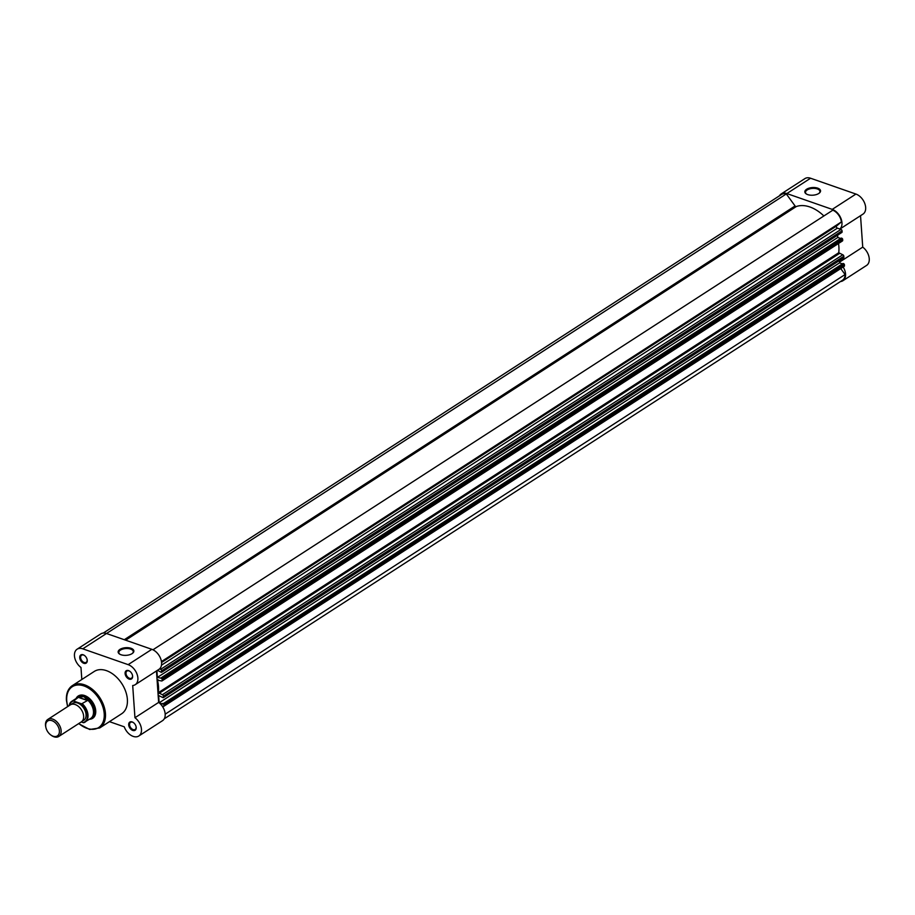 <?xml version="1.0" encoding="UTF-8"?>
<svg xmlns="http://www.w3.org/2000/svg" width="915" height="915" viewBox="0 0 915 915"><rect width="100%" height="100%" fill="white"/><g stroke="black" fill="none" stroke-linecap="round" stroke-linejoin="round"><path stroke-width="1.37" d="M806.618 189.256A7.88 3.832 176 0 1 817.267 188.01A7.88 3.832 176 0 1 819.36 193.054A7.88 3.832 176 0 1 818.753 193.488A7.88 3.832 176 0 1 806.309 193.957A7.88 3.832 176 0 1 806.618 189.256M819.097 193.259A7.251 3.523 -4 0 0 819.954 191.418A7.251 3.523 -4 0 0 815.048 188.456A7.251 3.523 -4 0 0 807.144 189.977A7.251 3.523 -4 0 0 805.497 192.436A7.251 3.523 -4 0 0 806.595 194.129M779.454 195.81A11.712 7.675 57.1 0 1 781.204 193.934A11.712 7.675 57.1 0 1 786.854 193.557L832.227 209.386A11.712 7.675 57.1 0 1 841.96 222.734A11.712 7.675 57.1 0 1 839.867 229.002M781.204 193.934L804.903 178.608A11.712 7.675 57.1 0 1 810.553 178.231L855.925 194.06A11.712 7.675 57.1 0 1 865.659 207.419A11.712 7.675 57.1 0 1 862.994 214.11L839.924 229.025M842.429 263.863L839.535 262.857A11.712 7.675 57.1 0 1 839.547 262.857M843.15 267.008A11.712 7.675 57.1 0 1 845.552 274.054A11.712 7.675 57.1 0 1 842.887 280.745A11.712 7.675 57.1 0 1 840.45 281.557M839.49 262.159L862.731 247.13A11.712 7.675 57.1 0 1 869.25 258.728A11.712 7.675 57.1 0 1 866.585 265.419L842.887 280.745M862.731 247.13L860.535 215.7M58.823 736.438L81.332 721.889A10.134 6.634 -122.9 0 0 82.956 712.911A10.134 6.634 -122.9 0 0 75.213 704.55A10.134 6.634 -122.9 0 0 70.329 704.87L47.82 719.43A10.134 6.634 57.1 0 1 52.704 719.11A10.134 6.634 57.1 0 1 60.447 727.471A10.134 6.634 57.1 0 1 58.823 736.438A10.134 6.634 57.1 0 1 53.939 736.769A10.134 6.634 57.1 0 1 51.229 735.294A10.134 6.634 57.1 0 1 50.954 735.088M45.83 727.162A10.134 6.634 57.1 0 1 45.75 726.83A10.134 6.634 57.1 0 1 47.82 719.43M51.995 720.688A8.898 5.833 -122.9 0 0 45.887 727.471A8.898 5.833 -122.9 0 0 50.702 734.905A8.898 5.833 -122.9 0 0 53.081 736.198A8.898 5.833 -122.9 0 0 59.395 730.833A8.898 5.833 -122.9 0 0 51.995 720.688M82.407 720.906A10.134 6.634 -122.9 0 0 85.678 712.362A10.134 6.634 -122.9 0 0 77.626 702.995A10.134 6.634 -122.9 0 0 71.667 704.298M82.487 703.91A12.341 8.086 57.1 0 1 85.187 722.026A12.341 8.086 57.1 0 1 83.803 722.667L82.933 722.61A11.964 7.835 -122.9 0 0 87.463 715.038A11.964 7.835 -122.9 0 0 81.618 703.841L87.783 700.341L83.894 696.635A12.661 8.292 -122.9 0 0 77.798 697.036A12.661 8.292 -122.9 0 0 76.414 698.294M81.618 703.841L73.555 701.039A11.964 7.835 -122.9 0 0 69.243 705.579M83.803 722.667L81.172 721.992M87.634 700.581L78.313 697.333L73.555 701.039M87.783 700.341L78.313 697.333M89.83 719.03A12.661 8.292 -122.9 0 0 91.546 718.298A12.661 8.292 -122.9 0 0 93.57 707.078A12.661 8.292 -122.9 0 0 83.894 696.635L78.633 697.15M79.067 697.001A12.341 8.086 -122.9 0 0 77.272 697.756L71.782 701.302A12.341 8.086 57.1 0 1 73.166 700.661M83.734 722.701L90.677 718.481A12.341 8.086 -122.9 0 0 87.52 699.952M838.517 243.482A34.827 22.818 57.1 0 1 838.883 246.695A34.827 22.818 57.1 0 1 838.746 252.723L158.364 692.666A34.827 22.818 57.1 0 0 158.501 686.639A34.827 22.818 57.1 0 0 157.494 680.211L161.429 680.932A1.27 0.835 -122.9 0 0 162.332 680.165L161.726 678.312L157.38 677.42L156.9 670.672M103.258 633.054L781.547 194.46A11.083 7.263 57.1 0 1 786.305 193.934L106.483 633.512A11.712 7.675 -122.9 0 0 100.822 633.878L77.123 649.192A11.712 7.675 -122.9 0 0 74.458 655.883A11.712 7.675 -122.9 0 0 80.978 667.481L81.824 679.502M786.305 193.934L795.078 205.967L124.28 639.711M823.866 215.963A34.827 22.818 57.1 0 0 796.29 206.538A1.27 0.835 57.1 0 1 795.078 205.967M161.452 661.568L841.411 221.899A11.083 7.263 57.1 0 0 832.844 210.164L152.954 649.787M841.411 221.899L836.562 226.016A1.27 0.835 -122.9 0 0 837.385 228.144L161.463 665.205M157.426 670.329L161.303 672.296L161.669 670.787A1.27 0.835 -122.9 0 0 160.617 669.345L159.484 668.945M160.617 669.345L840.999 229.402L837.385 228.144M161.749 671.919L842.132 231.975L842.052 230.843L161.669 670.787M837.602 235.178L837.763 237.477L157.38 677.42M840.656 238.483L837.763 237.477M161.726 678.312L842.109 238.369L841.274 238.083L160.891 678.026M162.332 680.165L842.715 240.222L842.635 239.089L162.252 679.033M839.375 260.558L839.535 262.857L159.153 702.8L158.638 695.514L163.076 697.688L163.453 696.166A1.27 0.835 -122.9 0 0 162.39 694.725L842.772 254.782L838.746 252.723M162.39 694.725L158.364 692.666M163.522 697.299L843.905 257.355L843.836 256.223L163.453 696.166M162.069 705.911L163.202 706.311A1.27 0.835 -122.9 0 0 164.105 705.545L163.499 703.692L843.882 263.749L843.047 263.463L162.71 704.047L159.164 702.8M163.499 703.692L162.664 703.406M164.105 705.545L844.488 265.602L844.408 264.481L164.025 704.424M840.736 268.564L845.094 274.534L165.18 714.169M845.094 274.534A11.083 7.263 57.1 0 1 842.543 280.207L164.254 718.801M840.999 229.402A1.27 0.835 57.1 0 1 842.052 230.843M842.109 238.369L842.635 239.089M842.715 240.222A1.27 0.835 57.1 0 1 842.429 240.954L162.047 680.897M842.772 254.782A1.27 0.835 57.1 0 1 843.836 256.223M843.882 263.749L844.408 264.481M844.488 265.602A1.27 0.835 57.1 0 1 844.202 266.334L163.819 706.277M79.731 657.725A4.872 3.191 57.1 0 1 84.489 655.495A4.872 3.191 57.1 0 1 87.131 659.566A4.872 3.191 57.1 0 1 87.245 660.344A4.872 3.191 57.1 0 1 83.78 663.284A4.872 3.191 57.1 0 1 79.731 657.725M84.638 655.598A4.243 2.779 -122.9 0 0 81.584 655.209A4.243 2.779 -122.9 0 0 80.623 657.633A4.243 2.779 -122.9 0 0 82.739 661.648A4.243 2.779 -122.9 0 0 86.193 662.334A4.243 2.779 -122.9 0 0 87.154 659.909A4.243 2.779 -122.9 0 0 87.085 659.395M125.103 673.543A4.872 3.191 57.1 0 1 129.873 671.313A4.872 3.191 57.1 0 1 132.503 675.396A4.872 3.191 57.1 0 1 132.618 676.162A4.872 3.191 57.1 0 1 129.152 679.102A4.872 3.191 57.1 0 1 125.103 673.543M130.01 671.427A4.243 2.779 -122.9 0 0 126.956 671.038A4.243 2.779 -122.9 0 0 125.996 673.463A4.243 2.779 -122.9 0 0 128.111 677.466A4.243 2.779 -122.9 0 0 131.566 678.164A4.243 2.779 -122.9 0 0 132.526 675.739A4.243 2.779 -122.9 0 0 132.469 675.224M128.695 724.863A4.872 3.191 57.1 0 1 133.453 722.633A4.872 3.191 57.1 0 1 136.095 726.704A4.872 3.191 57.1 0 1 136.209 727.482A4.872 3.191 57.1 0 1 132.744 730.422A4.872 3.191 57.1 0 1 128.695 724.863M133.59 722.736A4.243 2.779 -122.9 0 0 130.548 722.347A4.243 2.779 -122.9 0 0 129.575 724.771A4.243 2.779 -122.9 0 0 131.703 728.786A4.243 2.779 -122.9 0 0 135.157 729.472A4.243 2.779 -122.9 0 0 136.118 727.048A4.243 2.779 -122.9 0 0 136.049 726.533M132.08 653.63A7.88 3.832 176 0 1 119.625 654.099A7.88 3.832 176 0 1 119.934 649.398A7.88 3.832 176 0 1 130.593 648.152A7.88 3.832 176 0 1 132.686 653.184A7.88 3.832 176 0 1 132.08 653.63M132.423 653.39A7.251 3.523 -4 0 0 133.27 651.56A7.251 3.523 -4 0 0 128.375 648.598A7.251 3.523 -4 0 0 120.46 650.119A7.251 3.523 -4 0 0 118.813 652.567A7.251 3.523 -4 0 0 119.922 654.271M76.059 698.534A13.29 8.715 57.1 0 1 88.229 697.482A13.29 8.715 57.1 0 1 95.412 708.599A13.29 8.715 57.1 0 1 95.72 710.715A13.29 8.715 57.1 0 1 89.464 719.27M91.546 718.298L92.747 717.52A12.661 8.292 -122.9 0 0 95.629 710.292A12.661 8.292 -122.9 0 0 95.377 708.439M88.366 697.585A12.661 8.292 -122.9 0 0 78.999 696.258L77.798 697.036M109.445 721.649L124.246 726.807A11.712 7.675 -122.9 0 0 138.805 736.003A11.712 7.675 -122.9 0 0 134.951 717.726L132.698 685.518A11.712 7.675 -122.9 0 0 135.214 684.695A11.712 7.675 -122.9 0 0 137.09 674.309A11.712 7.675 -122.9 0 0 128.146 664.645L82.773 648.827A11.712 7.675 -122.9 0 0 77.123 649.192M99.724 727.94L121.649 713.757A25.197 16.516 -122.9 0 0 127.379 699.369A25.197 16.516 -122.9 0 0 114.764 675.544A25.197 16.516 -122.9 0 0 94.279 671.438L72.354 685.621A25.197 16.516 57.1 0 1 92.838 689.727A25.197 16.516 57.1 0 1 105.454 713.551A25.197 16.516 57.1 0 1 99.724 727.94L89.681 729.495L78.599 723.651M135.214 684.695L158.913 669.368A11.712 7.675 -122.9 0 0 160.788 658.994A11.712 7.675 -122.9 0 0 151.844 649.33L106.472 633.5L82.773 648.827M138.805 736.003L162.504 720.688A11.712 7.675 -122.9 0 0 158.65 702.4L156.454 670.97M158.65 702.4L134.951 717.726M832.227 209.386L855.925 194.06M786.854 193.557L810.553 178.231M69.105 705.671A12.341 8.086 57.1 0 1 71.782 701.302L69.025 705.717M796.29 206.538L125.641 640.191M836.562 226.016L161.566 662.483M158.146 679.788L157.494 680.211M839.272 253.558L158.89 693.501M78.816 723.513A24.316 15.932 -122.9 0 0 104.207 713.677A24.316 15.932 -122.9 0 0 83.997 685.953A24.316 15.932 -122.9 0 0 66.738 700.615A24.316 15.932 -122.9 0 0 67.813 706.506M151.844 649.33L128.146 664.645M66.623 700.009A25.197 16.516 57.1 0 1 72.354 685.621C68.019 688.652 66.04 693.547 66.418 700.307L67.596 706.643M45.887 727.471L45.75 726.83M161.612 672.285L841.994 232.341M163.385 697.665L843.767 257.721"/></g></svg>
